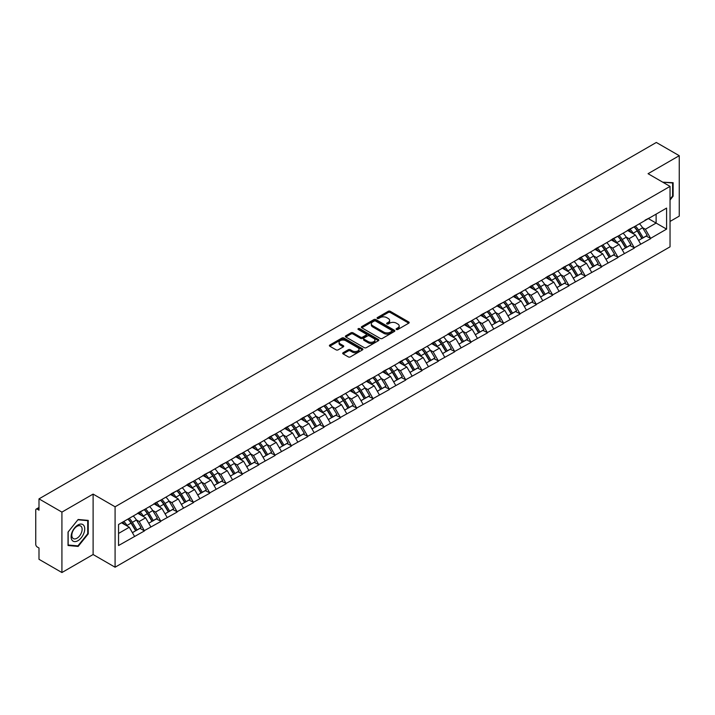 <?xml version="1.0" encoding="UTF-8"?>
<svg xmlns="http://www.w3.org/2000/svg" width="715" height="715" viewBox="0 0 715 715"><rect width="100%" height="100%" fill="white"/><g stroke="black" fill="none" stroke-linecap="round" stroke-linejoin="round"><path stroke-width="1.07" d="M396.414 329.481A1.019 0.59 0 0 0 397.853 329.481L408.766 323.171A1.457 0.84 0 0 0 409.195 322.581A1.457 0.84 0 0 0 408.766 321.991L390.274 311.311A1.457 0.84 0 0 0 388.218 311.311L377.306 317.612A1.019 0.59 0 0 0 378.744 318.443L380.157 317.63A4.647 2.681 0 0 1 386.735 317.63L388.272 318.524A4.647 2.681 0 0 1 389.63 320.418A4.647 2.681 0 0 1 388.272 322.313L386.86 323.135A1.019 0.59 0 0 0 388.299 323.958L389.711 323.144A4.647 2.681 0 0 1 396.289 323.144L397.826 324.038A4.647 2.681 0 0 1 399.185 325.933A4.647 2.681 0 0 1 397.826 327.828L396.414 328.65A1.019 0.59 0 0 0 396.414 329.481L396.414 328.65M343.12 352.718A1.457 0.84 0 0 0 342.691 353.308A1.457 0.84 0 0 0 343.12 353.898L348.303 356.892A1.457 0.84 0 0 0 350.359 356.892L362.487 349.894A1.457 0.84 0 0 0 362.907 349.304A1.457 0.84 0 0 0 362.487 348.714L343.995 338.034A1.457 0.84 0 0 0 341.94 338.034L329.812 345.032A1.457 0.84 0 0 0 329.392 345.622A1.457 0.84 0 0 0 329.812 346.221L336.077 349.841A1.457 0.84 0 0 0 338.132 349.841L343.325 346.846A1.457 0.84 0 0 0 343.745 346.248A1.457 0.84 0 0 0 343.325 345.658L340.215 343.861A3.888 2.243 0 0 1 339.08 342.279A3.888 2.243 0 0 1 341.475 340.206A3.888 2.243 0 0 1 345.711 340.689L357.884 347.713A3.888 2.243 0 0 1 359.028 349.304A3.888 2.243 0 0 1 356.624 351.378A3.888 2.243 0 0 1 352.388 350.895L350.359 349.715A1.457 0.84 0 0 0 348.303 349.715L343.12 352.718L343.12 353.898M93.111 494.101L61.919 512.11L38.994 498.873L656.325 142.464L679.25 155.691L648.058 173.7L670.035 186.392L115.088 506.792L93.111 494.101L93.111 554.527L115.088 567.218L115.088 506.792M380.255 338.445A1.457 0.84 0 0 0 382.31 338.445L394.439 331.447A1.457 0.84 0 0 0 394.859 330.857A1.457 0.84 0 0 0 394.439 330.267L375.947 319.587A1.457 0.84 0 0 0 373.891 319.587L361.763 326.585A1.457 0.84 0 0 0 361.343 327.175A1.457 0.84 0 0 0 361.763 327.774L380.255 338.445M358.626 329.695A1.019 0.59 0 0 1 359.663 329.838L359.663 328.632L378.458 339.491A1.457 0.84 0 0 1 378.887 340.081A1.457 0.84 0 0 1 378.458 340.671L366.339 347.669A1.457 0.84 0 0 1 364.284 347.669L345.792 336.997L350.976 334.021L350.976 332.815L345.792 335.809A1.457 0.84 0 0 0 345.363 336.399A1.457 0.84 0 0 0 345.792 336.997L345.792 335.809M350.976 334.021A1.457 0.84 0 0 1 353.031 334.021L353.031 332.815A1.457 0.84 0 0 0 350.976 332.815M353.031 332.815L360.53 337.14A1.457 0.84 0 0 0 362.585 337.14L366.026 335.156A1.457 0.84 0 0 0 366.455 334.566A1.457 0.84 0 0 0 366.026 333.968L358.224 329.463A1.019 0.59 0 0 1 359.663 328.632M115.088 567.218L670.035 246.827L670.035 186.392M127.931 519.081A9.921 5.729 -120 0 1 131.328 523.049L135.948 530.682L139.979 528.349L144.448 530.932L139.21 521.503L136.315 519.832M144.448 530.932L118.547 545.527L118.547 524.497L666.586 208.092L666.586 229.122L650.623 238.336L645.386 229.265L642.49 227.593M634.107 226.843A9.921 5.729 -120 0 1 637.503 230.811L642.124 238.444L646.154 236.111L650.623 238.336M650.623 238.694L634.294 247.756L629.066 238.694L626.161 237.023M617.778 236.263A9.921 5.729 -120 0 1 621.174 240.24L625.795 247.864L629.826 245.54L634.294 247.756M634.294 248.123L617.966 257.185L612.737 248.123L609.832 246.452M601.449 245.692A9.921 5.729 -120 0 1 604.845 249.66L609.466 257.293L613.497 254.969L617.966 257.185M617.966 257.552L601.637 266.615L596.408 257.552L593.504 255.872M585.12 255.121A9.921 5.729 -120 0 1 588.517 259.089L593.137 266.722L597.168 264.398L601.637 266.615M601.637 266.981L585.308 276.044L580.08 266.972L577.175 265.301M568.791 264.55A9.921 5.729 -120 0 1 572.188 268.518L576.808 276.151L580.839 273.818L585.308 276.044M585.308 276.401L568.979 285.464L563.751 276.401L560.846 274.73M552.463 273.979A9.921 5.729 -120 0 1 555.859 277.947L560.48 285.58L564.51 283.247L568.979 285.464M568.979 285.83L552.65 294.893L547.422 285.83L544.517 284.159M536.134 283.399A9.921 5.729 -120 0 1 539.53 287.367L544.151 295L548.182 292.676L552.65 294.893M552.65 295.259L536.322 304.322L531.093 295.259L528.188 293.588M519.805 292.828A9.921 5.729 -120 0 1 523.201 296.796L527.822 304.429L531.853 302.105L536.322 304.322M536.322 304.688L520.002 313.751L514.764 304.688L511.869 303.008M503.476 302.257A9.921 5.729 -120 0 1 506.872 306.226L511.493 313.858L515.524 311.534L520.002 313.751M520.002 314.108L503.673 323.18L498.435 314.108L495.54 312.437M487.147 311.686A9.921 5.729 -120 0 1 490.544 315.655L495.164 323.287L499.195 320.955L503.673 323.18M503.673 323.538L487.344 332.6L482.107 323.538L479.211 321.866M470.819 321.106A9.921 5.729 -120 0 1 474.215 325.084L478.844 332.707L482.866 330.384L487.344 332.6M487.344 332.967L471.015 342.029L465.778 332.967L462.882 331.295M454.499 330.536A9.921 5.729 -120 0 1 457.886 334.504L462.516 342.136L466.538 339.813L471.015 342.029M471.015 342.396L454.686 351.458L449.449 342.396L446.553 340.715M438.17 339.965A9.921 5.729 -120 0 1 441.566 343.933L446.187 351.566L450.218 349.242L454.686 351.458M454.686 351.816L438.358 360.887L433.12 351.816L430.224 350.144M421.841 349.394A9.921 5.729 -120 0 1 425.237 353.362L429.858 360.995L433.889 358.662L438.358 360.887M438.358 361.245L422.029 370.307L416.791 361.245L413.896 359.574M405.512 358.814A9.921 5.729 -120 0 1 408.909 362.791L413.529 370.415L417.56 368.091L422.029 370.307M422.029 370.674L405.7 379.737L400.463 370.674L397.567 369.003M389.183 368.243A9.921 5.729 -120 0 1 392.58 372.211L397.2 379.844L401.231 377.52L405.7 379.737M405.7 380.103L389.371 389.166L384.134 380.103L381.238 378.423M372.855 377.672A9.921 5.729 -120 0 1 376.251 381.64L380.872 389.273L384.902 386.949L389.371 389.166M389.371 389.532L373.042 398.595L367.814 389.532L364.909 387.852M356.526 387.101A9.921 5.729 -120 0 1 359.922 391.069L364.543 398.702L368.574 396.369L373.042 398.595M373.042 398.952L356.714 408.024L351.485 398.952L348.58 397.281M340.197 396.53A9.921 5.729 -120 0 1 343.593 400.498L348.214 408.131L352.245 405.798L356.714 408.024M356.714 408.381L340.385 417.444L335.156 408.381L332.252 406.71M323.868 405.95A9.921 5.729 -120 0 1 327.264 409.918L331.885 417.551L335.916 415.227L340.385 417.444M340.385 417.81L324.056 426.873L318.827 417.81L315.923 416.139M307.539 415.379A9.921 5.729 -120 0 1 310.936 419.348L315.556 426.98L319.587 424.656L324.056 426.873M324.056 427.239L307.727 436.302L302.499 427.239L299.594 425.559M291.211 424.808A9.921 5.729 -120 0 1 294.607 428.777L299.228 436.409L303.258 434.085L307.727 436.302M307.727 436.659L291.398 445.731L286.17 436.659L283.265 434.988M274.882 434.237A9.921 5.729 -120 0 1 278.278 438.206L282.899 445.838L286.93 443.506L291.398 445.731M291.398 446.089L275.069 455.151L269.841 446.089L266.945 444.417M258.553 443.658A9.921 5.729 -120 0 1 261.949 447.635L266.57 455.258L270.601 452.935L275.069 455.151M275.069 455.518L258.75 464.58L253.512 455.518L250.616 453.846M242.224 453.087A9.921 5.729 -120 0 1 245.62 457.055L250.241 464.687L254.272 462.364L258.75 464.58M258.75 464.947L242.421 474.009L237.183 464.947L234.288 463.266M225.895 462.516A9.921 5.729 -120 0 1 229.292 466.484L233.921 474.117L237.943 471.793L242.421 474.009M242.421 474.367L226.092 483.438L220.855 474.367L217.959 472.695M209.575 471.945A9.921 5.729 -120 0 1 212.963 475.913L217.592 483.546L221.614 481.213L226.092 483.438M226.092 483.796L209.763 492.858L204.526 483.796L201.63 482.125M193.247 481.365A9.921 5.729 -120 0 1 196.634 485.342L201.264 492.975L205.294 490.642L209.763 492.858M209.763 493.225L193.434 502.288L188.197 493.225L185.301 491.554M176.918 490.794A9.921 5.729 -120 0 1 180.314 494.762L184.935 502.395L188.966 500.071L193.434 502.288M193.434 502.654L177.106 511.717L171.868 502.654L168.972 500.974M160.589 500.223A9.921 5.729 -120 0 1 163.985 504.191L168.606 511.824L172.637 509.5L177.106 511.717M177.106 512.083L160.777 521.146L155.539 512.083L152.644 510.403M144.26 509.652A9.921 5.729 -120 0 1 147.656 513.62L152.277 521.253L156.308 518.929L160.777 521.146M160.777 521.503L144.448 530.575M138.898 512.378L144.448 509.545M139.21 521.503L145.601 517.821L137.539 513.164M150.829 526.884L145.601 517.821M155.227 502.958L160.777 500.116M155.539 512.083L161.93 508.392L153.868 503.735M167.158 517.454L161.93 508.392M171.555 493.529L177.106 490.687M171.868 502.654L178.258 498.963L170.197 494.315M183.487 508.034L178.258 498.963M187.884 484.1L193.434 481.258M188.197 493.225L194.587 489.543L186.526 484.886M199.816 498.605L194.587 489.543M204.213 474.671L209.763 471.828M204.526 483.796L210.916 480.114L202.854 475.457M216.145 489.176L210.916 480.114M220.542 465.242L226.092 462.408M220.855 474.367L227.245 470.685L219.183 466.028M232.473 479.747L227.245 470.685M236.871 455.821L242.421 452.979M237.183 464.947L243.565 461.255L235.512 456.608M248.802 470.318L243.565 461.255M253.199 446.392L258.75 443.55M253.512 455.518L259.894 451.826L251.841 447.179M265.131 460.898L259.894 451.826M269.528 436.963L275.069 434.121M269.841 446.089L276.222 442.406L268.17 437.75M281.46 451.469L276.222 442.406M285.857 427.534L291.398 424.701M286.17 436.659L292.551 432.977L284.49 428.321M297.789 442.04L292.551 432.977M302.186 418.114L307.727 415.272M302.499 427.239L308.88 423.548L300.818 418.901M314.117 432.611L308.88 423.548M318.515 408.685L324.056 405.843M318.827 417.81L325.209 414.119L317.147 409.472M330.446 423.191L325.209 414.119M334.843 399.256L340.385 396.414M335.156 408.381L341.538 404.699L333.476 400.043M346.775 413.762L341.538 404.699M351.163 389.827L356.714 386.994M351.485 398.952L357.866 395.27L349.805 390.613M363.104 404.332L357.866 395.27M367.492 380.407L373.042 377.565M367.814 389.532L374.195 385.841L366.134 381.184M379.424 394.903L374.195 385.841M383.821 370.978L389.371 368.136M384.134 380.103L390.524 376.412L382.462 371.764M395.753 385.483L390.524 376.412M400.15 361.549L405.7 358.707M400.463 370.674L406.853 366.992L398.791 362.335M412.081 376.054L406.853 366.992M416.479 352.12L422.029 349.278M416.791 361.245L423.182 357.563L415.12 352.906M428.41 366.625L423.182 357.563M432.807 342.691L438.358 339.857M433.12 351.816L439.511 348.134L431.449 343.477M444.739 357.196L439.511 348.134M449.136 333.27L454.686 330.428M449.449 342.396L455.839 338.704L447.778 334.057M461.068 347.767L455.839 338.704M465.465 323.841L471.015 320.999M465.778 332.967L472.168 329.275L464.106 324.628M477.397 338.347L472.168 329.275M481.794 314.412L487.344 311.57M482.107 323.538L488.488 319.855L480.435 315.199M493.725 328.918L488.488 319.855M498.123 304.983L503.673 302.15M498.435 314.108L504.817 310.426L496.764 305.77M510.054 319.489L504.817 310.426M514.451 295.563L520.002 292.721M514.764 304.688L521.146 300.997L513.093 296.35M526.383 310.06L521.146 300.997M530.78 286.134L536.322 283.292M531.093 295.259L537.474 291.568L529.422 286.921M542.712 300.64L537.474 291.568M547.109 276.705L552.65 273.863M547.422 285.83L553.803 282.148L545.742 277.492M559.041 291.211L553.803 282.148M563.438 267.276L568.979 264.434M563.751 276.401L570.132 272.719L562.07 268.062M575.369 281.781L570.132 272.719M579.767 257.856L585.308 255.014M580.08 266.972L586.461 263.29L578.399 258.633M591.698 272.352L586.461 263.29M596.096 248.427L601.637 245.585M596.408 257.552L602.79 253.861L594.728 249.213M608.027 262.923L602.79 253.861M612.415 238.998L617.966 236.156M612.737 248.123L619.119 244.441L611.057 239.784M624.356 253.503L619.119 244.441M628.744 229.569L634.294 226.727M629.066 238.694L635.447 235.012L627.386 230.355M640.676 244.074L635.447 235.012M645.073 220.14L650.623 217.306M645.386 229.265L656.12 223.071L656.12 214.134L666.586 208.092M648.371 218.602L666.586 229.122M670.035 221.444L679.25 216.127L679.25 155.691M61.919 512.11L61.919 572.536L38.994 559.309L38.994 548.003L37.323 547.038A2.216 1.278 -120 0 1 35.75 544.321L35.75 510.117A2.216 1.278 -120 0 1 36.206 509.098A2.216 1.278 -120 0 1 37.323 509.205L38.994 510.179L38.994 498.873M61.919 572.536L93.111 554.527M118.547 533.444L129.272 527.25L121.523 522.772M134.5 536.313L129.272 527.25M637.271 230.99L637.789 231.285M620.942 240.41L621.46 240.714M604.613 249.839L605.131 250.143M588.284 259.268L588.803 259.563M571.955 268.697L572.474 268.992M555.626 278.126L556.145 278.421M539.298 287.546L539.816 287.85M522.969 296.975L523.487 297.279M506.649 306.404L507.167 306.699M490.32 315.833L490.839 316.128M473.991 325.254L474.51 325.557M457.663 334.683L458.181 334.986M441.334 344.112L441.852 344.407M425.005 353.541L425.523 353.836M408.676 362.961L409.195 363.265M392.347 372.39L392.866 372.694M376.019 381.819L376.537 382.114M359.69 391.248L360.208 391.543M343.361 400.677L343.879 400.972M327.032 410.097L327.55 410.401M310.703 419.526L311.222 419.83M294.374 428.955L294.893 429.25M278.046 438.384L278.564 438.679M261.726 447.805L262.244 448.108M245.397 457.234L245.915 457.537M229.068 466.663L229.587 466.958M212.739 476.092L213.258 476.387M196.411 485.512L196.929 485.816M180.082 494.941L180.6 495.245M163.753 504.37L164.271 504.674M147.424 513.799L147.942 514.094M131.095 523.228L131.614 523.523M670.035 200.021L673.128 196.178L673.128 182.709L662.734 182.173M88.24 520.395L78.141 519.492L68.041 532.058L68.041 545.518L78.141 546.421L88.24 533.864L88.24 520.395M396.816 329.624L397.826 329.043A4.647 2.681 0 0 0 399.185 327.139L399.185 325.933M389.63 320.418L389.63 321.625A4.647 2.681 0 0 1 388.272 323.52L387.262 324.101M408.766 321.991L408.766 323.171L390.274 312.518A1.457 0.84 0 0 0 388.218 312.518L377.708 318.586M394.421 331.465L375.947 320.794A1.457 0.84 0 0 0 373.891 320.794L361.781 327.783M391.865 331.268A1.019 0.59 0 0 0 391.865 330.437L375.634 321.071A1.019 0.59 0 0 0 374.195 321.071L372.703 321.929A4.647 2.681 0 0 0 371.344 323.824A4.647 2.681 0 0 0 372.703 325.727L383.803 332.135A4.647 2.681 0 0 0 390.381 332.135L391.865 331.268L391.865 332.484A1.019 0.59 0 0 0 392.169 332.064L392.169 330.857M371.344 323.824L371.344 325.039A4.647 2.681 0 0 0 372.703 326.934L372.703 325.727M391.865 332.484L390.381 333.342A4.647 2.681 0 0 1 383.803 333.342L372.703 326.934M353.031 334.021L360.53 338.356A1.457 0.84 0 0 0 362.585 338.356L366.026 336.363A1.457 0.84 0 0 0 366.455 335.773L366.455 334.566M359.663 329.838L378.441 340.689M368.314 341.636A3.888 2.243 0 0 0 372.551 342.128A3.888 2.243 0 0 0 374.946 340.054A3.888 2.243 0 0 0 373.811 338.463L369.521 335.987A1.457 0.84 0 0 0 367.465 335.987L364.024 337.972A1.457 0.84 0 0 0 363.595 338.57A1.457 0.84 0 0 0 364.024 339.16L368.314 341.636L368.314 342.843A3.888 2.243 0 0 0 372.551 343.334A3.888 2.243 0 0 0 374.946 341.261L374.946 340.054M363.595 338.57L363.595 339.777A1.457 0.84 0 0 0 364.024 340.367L364.024 339.16M368.314 342.843L364.024 340.367M359.028 349.304L359.028 350.511A3.888 2.243 0 0 1 356.624 352.584A3.888 2.243 0 0 1 352.388 352.102L350.359 350.931A1.457 0.84 0 0 0 348.303 350.931L343.137 353.916M339.08 342.279L339.08 343.486A3.888 2.243 0 0 0 340.215 345.068L340.215 343.861M343.307 346.855L340.215 345.068M362.469 349.912L343.995 339.241A1.457 0.84 0 0 0 341.94 339.241L329.83 346.23M672.601 195.874L673.128 196.178M87.722 533.56L88.24 533.864M77.077 545.804L78.141 546.421M639.416 223.768A12.137 7.007 60 0 1 642.597 227.772L638.567 230.096A12.137 7.007 -120 0 0 635.385 226.101M638.567 230.096L643.196 237.729L647.218 235.405L642.597 227.772M642.124 238.444L643.196 237.729M646.154 236.111L647.218 235.405M628.449 229.738A9.921 5.729 60 0 1 631.184 232.545M629.995 229.211A12.137 7.007 60 0 1 633.177 233.215L633.633 233.966M638.602 240.472L641.829 238.515L637.208 230.882A12.137 7.007 -120 0 0 634.026 226.887M641.829 238.515L638.558 240.401M623.087 233.197A12.137 7.007 60 0 1 626.269 237.201L622.238 239.525A12.137 7.007 -120 0 0 619.065 235.53M622.238 239.525L626.867 247.158L630.889 244.834L626.269 237.201M625.795 247.864L626.867 247.158M629.826 245.54L630.889 244.834M612.12 239.168A9.921 5.729 60 0 1 614.855 241.974M613.667 238.64A12.137 7.007 60 0 1 616.848 242.635L617.304 243.386M622.273 249.901L625.5 247.944L620.879 240.311A12.137 7.007 -120 0 0 617.697 236.308M625.5 247.944L622.229 249.83M606.758 242.626A12.137 7.007 60 0 1 609.94 246.63L605.909 248.954A12.137 7.007 -120 0 0 602.736 244.95M605.909 248.954L610.538 256.587L614.569 254.254L609.94 246.63M609.466 257.293L610.538 256.587M613.497 254.969L614.569 254.254M595.792 248.597A9.921 5.729 60 0 1 598.526 251.403M597.338 248.069A12.137 7.007 60 0 1 600.52 252.064L600.975 252.815M605.945 259.331L609.171 257.373L604.55 249.741A12.137 7.007 -120 0 0 601.369 245.737M609.171 257.373L605.909 259.259M590.438 252.055A12.137 7.007 60 0 1 593.611 256.05L589.589 258.383A12.137 7.007 -120 0 0 586.407 254.379M589.589 258.383L594.21 266.016L598.24 263.683L593.611 256.05M593.137 266.722L594.21 266.016M597.168 264.398L598.24 263.683M579.463 258.026A9.921 5.729 60 0 1 582.198 260.832M581.018 257.489A12.137 7.007 60 0 1 584.191 261.493L584.647 262.244M589.616 268.751L592.842 266.793L588.222 259.17A12.137 7.007 -120 0 0 585.04 255.166M592.842 266.793L589.58 268.688M574.109 261.484A12.137 7.007 60 0 1 577.282 265.48L573.26 267.803A12.137 7.007 -120 0 0 570.078 263.808M573.26 267.803L577.881 275.436L581.912 273.112L577.282 265.48M576.808 276.151L577.881 275.436M580.839 273.818L581.912 273.112M563.134 267.455A9.921 5.729 60 0 1 565.869 270.261M564.689 266.918A12.137 7.007 60 0 1 567.862 270.922L568.318 271.673M573.287 278.18L576.522 276.222L571.893 268.59A12.137 7.007 -120 0 0 568.711 264.595M576.522 276.222L573.251 278.108M557.78 270.905A12.137 7.007 60 0 1 560.962 274.909L556.931 277.232A12.137 7.007 -120 0 0 553.75 273.237M556.931 277.232L561.552 284.865L565.583 282.541L560.962 274.909M560.48 285.58L561.552 284.865M564.51 283.247L565.583 282.541M546.805 276.875A9.921 5.729 60 0 1 549.54 279.681M548.36 276.348A12.137 7.007 60 0 1 551.542 280.343L551.998 281.102M556.958 287.609L560.194 285.651L555.564 278.019A12.137 7.007 -120 0 0 552.391 274.024M560.194 285.651L556.922 287.537M662.751 182.191L672.601 182.977L672.601 196.026L670.035 199.217M671.957 182.611L672.601 182.977M72.036 540.165A9.626 5.559 120 0 0 81.331 537.68A9.626 5.559 120 0 0 83.825 525.507A9.626 5.559 120 0 0 74.53 528.001A9.626 5.559 120 0 0 72.036 540.165M72.519 537.832A7.284 4.21 120 0 0 73.332 538.592A7.284 4.21 120 0 0 80.116 535.195A7.284 4.21 120 0 0 81.439 526.74A7.284 4.21 120 0 0 80.616 525.981A7.284 4.21 120 0 0 73.842 529.377A7.284 4.21 120 0 0 72.519 537.832M77.935 519.787L87.722 520.663L87.722 533.712L77.935 545.885L68.148 545.009L68.148 531.96L77.908 519.778M87.069 520.288L87.722 520.663M541.452 280.334A12.137 7.007 60 0 1 544.633 284.338L540.603 286.661A12.137 7.007 -120 0 0 537.421 282.657M540.603 286.661L545.223 294.294L549.254 291.97L544.633 284.338M544.151 295L545.223 294.294M548.182 292.676L549.254 291.97M530.476 286.304A9.921 5.729 60 0 1 533.211 289.11M532.032 285.777A12.137 7.007 60 0 1 535.213 289.772L535.669 290.522M540.629 297.038L543.865 295.081L539.235 287.448A12.137 7.007 -120 0 0 536.062 283.444M543.865 295.081L540.594 296.966M525.123 289.763A12.137 7.007 60 0 1 528.305 293.758L524.274 296.09A12.137 7.007 -120 0 0 521.092 292.086M524.274 296.09L528.894 303.723L532.925 301.39L528.305 293.758M527.822 304.429L528.894 303.723M531.853 302.105L532.925 301.39M514.148 295.733A9.921 5.729 60 0 1 516.891 298.539M515.703 295.197A12.137 7.007 60 0 1 518.884 299.201L519.34 299.951M524.301 306.467L527.536 304.51L522.915 296.877A12.137 7.007 -120 0 0 519.734 292.873M527.536 304.51L524.265 306.395M508.794 299.192A12.137 7.007 60 0 1 511.976 303.187L507.945 305.511A12.137 7.007 -120 0 0 504.763 301.516M507.945 305.511L512.566 313.143L516.596 310.819L511.976 303.187M511.493 313.858L512.566 313.143M515.524 311.534L516.596 310.819M497.819 305.162A9.921 5.729 60 0 1 500.563 307.968M499.374 304.626A12.137 7.007 60 0 1 502.556 308.63L503.011 309.381M507.972 315.887L511.207 313.93L506.586 306.297A12.137 7.007 -120 0 0 503.405 302.302M511.207 313.93L507.936 315.824M492.465 308.612A12.137 7.007 60 0 1 495.647 312.616L491.616 314.94A12.137 7.007 -120 0 0 488.434 310.945M491.616 314.94L496.237 322.572L500.268 320.249L495.647 312.616M495.164 323.287L496.237 322.572M499.195 320.955L500.268 320.249M481.499 314.582A9.921 5.729 60 0 1 484.234 317.389M483.045 314.055A12.137 7.007 60 0 1 486.227 318.05L486.683 318.81M491.643 325.316L494.878 323.359L490.258 315.726A12.137 7.007 -120 0 0 487.076 311.731M494.878 323.359L491.607 325.245M476.136 318.041A12.137 7.007 60 0 1 479.318 322.045L475.287 324.369A12.137 7.007 -120 0 0 472.106 320.365M475.287 324.369L479.908 332.001L483.939 329.678L479.318 322.045M478.844 332.707L479.908 332.001M482.866 330.384L483.939 329.678M465.17 324.011A9.921 5.729 60 0 1 467.905 326.818M466.716 323.484A12.137 7.007 60 0 1 469.898 327.479L470.354 328.23M475.323 334.745L478.55 332.788L473.929 325.155A12.137 7.007 -120 0 0 470.747 321.151M478.55 332.788L475.278 334.674M459.808 327.47A12.137 7.007 60 0 1 462.989 331.465L458.959 333.798A12.137 7.007 -120 0 0 455.777 329.794M458.959 333.798L463.579 341.43L467.61 339.098L462.989 331.465M462.516 342.136L463.579 341.43M466.538 339.813L467.61 339.098M448.841 333.44A9.921 5.729 60 0 1 451.576 336.247M450.387 332.904A12.137 7.007 60 0 1 453.569 336.908L454.025 337.659M458.994 344.174L462.221 342.217L457.6 334.584A12.137 7.007 -120 0 0 454.418 330.58M462.221 342.217L458.95 344.103M443.479 336.899A12.137 7.007 60 0 1 446.661 340.894L442.63 343.227A12.137 7.007 -120 0 0 439.448 339.223M442.63 343.227L447.25 350.851L451.281 348.527L446.661 340.894M446.187 351.566L447.25 350.851M450.218 349.242L451.281 348.527M432.512 342.869A9.921 5.729 60 0 1 435.247 345.676M434.059 342.333A12.137 7.007 60 0 1 437.24 346.337L437.696 347.088M442.665 353.594L445.892 351.637L441.271 344.004A12.137 7.007 -120 0 0 438.089 340.009M445.892 351.637L442.621 353.532M427.15 346.319A12.137 7.007 60 0 1 430.332 350.323L426.301 352.647A12.137 7.007 -120 0 0 423.119 348.652M426.301 352.647L430.922 360.28L434.952 357.956L430.332 350.323M429.858 360.995L430.922 360.28M433.889 358.662L434.952 357.956M416.184 352.298A9.921 5.729 60 0 1 418.919 355.096M417.73 351.762A12.137 7.007 60 0 1 420.912 355.766L421.367 356.517M426.337 363.023L429.563 361.066L424.942 353.433A12.137 7.007 -120 0 0 421.761 349.438M429.563 361.066L426.292 362.952M410.821 355.748A12.137 7.007 60 0 1 414.003 359.752L409.972 362.076A12.137 7.007 -120 0 0 406.79 358.081M409.972 362.076L414.593 369.709L418.624 367.385L414.003 359.752M413.529 370.415L414.593 369.709M417.56 368.091L418.624 367.385M399.855 361.719A9.921 5.729 60 0 1 402.59 364.525M401.401 361.191A12.137 7.007 60 0 1 404.583 365.186L405.039 365.946M410.008 372.452L413.234 370.495L408.614 362.863A12.137 7.007 -120 0 0 405.432 358.858M413.234 370.495L409.963 372.381M394.492 365.177A12.137 7.007 60 0 1 397.674 369.181L393.643 371.505A12.137 7.007 -120 0 0 390.462 367.501M393.643 371.505L398.264 379.138L402.295 376.805L397.674 369.181M397.2 379.844L398.264 379.138M401.231 377.52L402.295 376.805M383.526 371.148A9.921 5.729 60 0 1 386.261 373.954M385.072 370.62A12.137 7.007 60 0 1 388.254 374.615L388.71 375.366M393.679 381.882L396.905 379.924L392.285 372.292A12.137 7.007 -120 0 0 389.103 368.288M396.905 379.924L393.634 381.81M378.163 374.606A12.137 7.007 60 0 1 381.345 378.601L377.314 380.934A12.137 7.007 -120 0 0 374.133 376.93M377.314 380.934L381.944 388.567L385.966 386.234L381.345 378.601M380.872 389.273L381.944 388.567M384.902 386.949L385.966 386.234M367.197 380.577A9.921 5.729 60 0 1 369.932 383.383M368.743 380.04A12.137 7.007 60 0 1 371.925 384.044L372.381 384.795M377.35 391.311L380.577 389.344L375.956 381.721A12.137 7.007 -120 0 0 372.774 377.717M380.577 389.344L377.306 391.239M361.835 384.035A12.137 7.007 60 0 1 365.016 388.031L360.986 390.354A12.137 7.007 -120 0 0 357.813 386.359M360.986 390.354L365.615 397.987L369.637 395.663L365.016 388.031M364.543 398.702L365.615 397.987M368.574 396.369L369.637 395.663M350.868 390.006A9.921 5.729 60 0 1 353.603 392.812M352.415 389.469A12.137 7.007 60 0 1 355.596 393.473L356.052 394.224M361.021 400.731L364.248 398.773L359.627 391.141A12.137 7.007 -120 0 0 356.445 387.146M364.248 398.773L360.977 400.659M345.506 393.456A12.137 7.007 60 0 1 348.688 397.46L344.666 399.783A12.137 7.007 -120 0 0 341.484 395.788M344.666 399.783L349.286 407.416L353.317 405.092L348.688 397.46M348.214 408.131L349.286 407.416M352.245 405.798L353.317 405.092M334.54 399.426A9.921 5.729 60 0 1 337.274 402.232M336.086 398.899A12.137 7.007 60 0 1 339.268 402.894L339.723 403.653M344.693 410.16L347.919 408.202L343.298 400.57A12.137 7.007 -120 0 0 340.117 396.575M347.919 408.202L344.657 410.088M329.186 402.885A12.137 7.007 60 0 1 332.359 406.889L328.337 409.212A12.137 7.007 -120 0 0 325.155 405.208M328.337 409.212L332.958 416.845L336.988 414.521L332.359 406.889M331.885 417.551L332.958 416.845M335.916 415.227L336.988 414.521M318.211 408.855A9.921 5.729 60 0 1 320.946 411.661M319.766 408.328A12.137 7.007 60 0 1 322.939 412.323L323.394 413.073M328.364 419.589L331.59 417.632L326.969 409.999A12.137 7.007 -120 0 0 323.788 405.995M331.59 417.632L328.328 419.517M312.857 412.314A12.137 7.007 60 0 1 316.039 416.309L312.008 418.641A12.137 7.007 -120 0 0 308.826 414.637M312.008 418.641L316.629 426.274L320.66 423.941L316.039 416.309M315.556 426.98L316.629 426.274M319.587 424.656L320.66 423.941M301.882 418.284A9.921 5.729 60 0 1 304.617 421.09M303.437 417.748A12.137 7.007 60 0 1 306.619 421.752L307.075 422.502M312.035 429.018L315.27 427.061L310.641 419.428A12.137 7.007 -120 0 0 307.459 415.424M315.27 427.061L311.999 428.946M296.528 421.743A12.137 7.007 60 0 1 299.71 425.738L295.679 428.07A12.137 7.007 -120 0 0 292.498 424.067M295.679 428.07L300.3 435.694L304.331 433.37L299.71 425.738M299.228 436.409L300.3 435.694M303.258 434.085L304.331 433.37M285.553 427.713A9.921 5.729 60 0 1 288.288 430.519M287.108 427.177A12.137 7.007 60 0 1 290.29 431.181L290.746 431.931M295.706 438.438L298.942 436.481L294.312 428.848A12.137 7.007 -120 0 0 291.139 424.853M298.942 436.481L295.67 438.375M280.2 431.163A12.137 7.007 60 0 1 283.381 435.167L279.351 437.491A12.137 7.007 -120 0 0 276.169 433.496M279.351 437.491L283.971 445.123L288.002 442.8L283.381 435.167M282.899 445.838L283.971 445.123M286.93 443.506L288.002 442.8M269.224 437.133A9.921 5.729 60 0 1 271.959 439.94M270.779 436.606A12.137 7.007 60 0 1 273.961 440.61L274.417 441.361M279.377 447.867L282.613 445.91L277.992 438.277A12.137 7.007 -120 0 0 274.81 434.282M282.613 445.91L279.342 447.796M263.871 440.592A12.137 7.007 60 0 1 267.053 444.596L263.022 446.92A12.137 7.007 -120 0 0 259.84 442.925M263.022 446.92L267.642 454.552L271.673 452.229L267.053 444.596M266.57 455.258L267.642 454.552M270.601 452.935L271.673 452.229M252.895 446.562A9.921 5.729 60 0 1 255.639 449.369M254.451 446.035A12.137 7.007 60 0 1 257.632 450.03L258.088 450.781M263.048 457.296L266.284 455.339L261.663 447.706A12.137 7.007 -120 0 0 258.481 443.702M266.284 455.339L263.013 457.225M247.542 450.021A12.137 7.007 60 0 1 250.724 454.025L246.693 456.349A12.137 7.007 -120 0 0 243.511 452.345M246.693 456.349L251.314 463.981L255.344 461.649L250.724 454.025M250.241 464.687L251.314 463.981M254.272 462.364L255.344 461.649M236.576 455.991A9.921 5.729 60 0 1 239.31 458.798M238.122 455.455A12.137 7.007 60 0 1 241.304 459.459L241.759 460.21M246.72 466.725L249.955 464.768L245.334 457.135A12.137 7.007 -120 0 0 242.153 453.131M249.955 464.768L246.684 466.654M231.213 459.45A12.137 7.007 60 0 1 234.395 463.445L230.364 465.778A12.137 7.007 -120 0 0 227.182 461.774M230.364 465.778L234.985 473.41L239.016 471.078L234.395 463.445M233.921 474.117L234.985 473.41M237.943 471.793L239.016 471.078M220.247 465.42A9.921 5.729 60 0 1 222.982 468.227M221.793 464.884A12.137 7.007 60 0 1 224.975 468.888L225.431 469.639M230.4 476.145L233.626 474.188L229.006 466.564A12.137 7.007 -120 0 0 225.824 462.56M233.626 474.188L230.355 476.083M214.884 468.879A12.137 7.007 60 0 1 218.066 472.874L214.035 475.198A12.137 7.007 -120 0 0 210.853 471.203M214.035 475.198L218.656 482.831L222.687 480.507L218.066 472.874M217.592 483.546L218.656 482.831M221.614 481.213L222.687 480.507M203.918 474.849A9.921 5.729 60 0 1 206.653 477.647M205.464 474.313A12.137 7.007 60 0 1 208.646 478.317L209.102 479.068M214.071 485.574L217.297 483.617L212.677 475.984A12.137 7.007 -120 0 0 209.495 471.989M217.297 483.617L214.026 485.503M198.555 478.299A12.137 7.007 60 0 1 201.737 482.303L197.706 484.627A12.137 7.007 -120 0 0 194.525 480.632M197.706 484.627L202.327 492.26L206.358 489.936L201.737 482.303M201.264 492.975L202.327 492.26M205.294 490.642L206.358 489.936M187.589 484.27A9.921 5.729 60 0 1 190.324 487.076M189.135 483.742A12.137 7.007 60 0 1 192.317 487.737L192.773 488.497M197.742 495.003L200.969 493.046L196.348 485.414A12.137 7.007 -120 0 0 193.166 481.41M200.969 493.046L197.697 494.932M182.227 487.728A12.137 7.007 60 0 1 185.408 491.732L181.378 494.056A12.137 7.007 -120 0 0 178.196 490.052M181.378 494.056L185.998 501.689L190.029 499.365L185.408 491.732M184.935 502.395L185.998 501.689M188.966 500.071L190.029 499.365M171.26 493.699A9.921 5.729 60 0 1 173.995 496.505M172.807 493.171A12.137 7.007 60 0 1 175.988 497.166L176.444 497.917M181.413 504.433L184.64 502.475L180.019 494.843A12.137 7.007 -120 0 0 176.837 490.839M184.64 502.475L181.369 504.361M165.898 497.157A12.137 7.007 60 0 1 169.08 501.152L165.049 503.485A12.137 7.007 -120 0 0 161.867 499.481M165.049 503.485L169.669 511.118L173.7 508.785L169.08 501.152M168.606 511.824L169.669 511.118M172.637 509.5L173.7 508.785M154.932 503.128A9.921 5.729 60 0 1 157.666 505.934M156.478 502.591A12.137 7.007 60 0 1 159.66 506.595L160.115 507.346M165.085 513.862L168.311 511.895L163.69 504.272A12.137 7.007 -120 0 0 160.509 500.268M168.311 511.895L165.04 513.79M149.569 506.586A12.137 7.007 60 0 1 152.751 510.582L148.72 512.905A12.137 7.007 -120 0 0 145.538 508.91M148.72 512.905L153.341 520.538L157.372 518.214L152.751 510.582M152.277 521.253L153.341 520.538M156.308 518.929L157.372 518.214M138.603 512.557A9.921 5.729 60 0 1 141.338 515.363M140.149 512.02A12.137 7.007 60 0 1 143.331 516.024L143.786 516.775M148.756 523.282L151.982 521.324L147.362 513.692A12.137 7.007 -120 0 0 144.18 509.697M151.982 521.324L148.711 523.219M133.24 516.007A12.137 7.007 60 0 1 136.422 520.011L132.391 522.334A12.137 7.007 -120 0 0 129.209 518.339M132.391 522.334L137.021 529.967L141.043 527.643L136.422 520.011M135.948 530.682L137.021 529.967M139.979 528.349L141.043 527.643M122.542 522.191A9.921 5.729 60 0 1 125.009 524.783M123.82 521.45A12.137 7.007 60 0 1 127.002 525.445L127.458 526.204M132.427 532.711L135.653 530.753L131.033 523.121A12.137 7.007 -120 0 0 127.851 519.126M135.653 530.753L132.382 532.639M38.994 508.24L37.323 509.205M397.826 329.043L397.826 327.828M386.86 323.958L386.86 323.135M388.272 323.52L388.272 322.313M377.306 318.443L377.306 317.612M388.218 312.518L388.218 311.311M390.274 312.518L390.274 311.311M361.763 327.774L361.763 326.585M373.891 320.794L373.891 319.587M375.947 320.794L375.947 319.587M394.439 331.447L394.439 330.267M383.803 333.342L383.803 332.135M390.381 333.342L390.381 332.135M360.53 338.356L360.53 337.14M362.585 338.356L362.585 337.14M366.026 336.363L366.026 335.156M378.458 340.671L378.458 339.491M348.303 350.931L348.303 349.715M350.359 350.931L350.359 349.715M352.388 352.102L352.388 350.895M343.325 346.846L343.325 345.658M329.812 346.221L329.812 345.032M341.94 339.241L341.94 338.034M343.995 339.241L343.995 338.034M362.487 349.894L362.487 348.714M637.208 230.882L633.177 233.215M620.879 240.311L616.848 242.635M604.55 249.741L600.52 252.064M588.222 259.17L584.191 261.493M571.893 268.59L567.862 270.922M555.564 278.019L551.542 280.343M539.235 287.448L535.213 289.772M522.915 296.877L518.884 299.201M506.586 306.297L502.556 308.63M490.258 315.726L486.227 318.05M473.929 325.155L469.898 327.479M457.6 334.584L453.569 336.908M441.271 344.004L437.24 346.337M424.942 353.433L420.912 355.766M408.614 362.863L404.583 365.186M392.285 372.292L388.254 374.615M375.956 381.721L371.925 384.044M359.627 391.141L355.596 393.473M343.298 400.57L339.268 402.894M326.969 409.999L322.939 412.323M310.641 419.428L306.619 421.752M294.312 428.848L290.29 431.181M277.992 438.277L273.961 440.61M261.663 447.706L257.632 450.03M245.334 457.135L241.304 459.459M229.006 466.564L224.975 468.888M212.677 475.984L208.646 478.317M196.348 485.414L192.317 487.737M180.019 494.843L175.988 497.166M163.69 504.272L159.66 506.595M147.362 513.692L143.331 516.024M131.033 523.121L127.002 525.445M38.994 507.489L36.206 509.098"/></g></svg>
